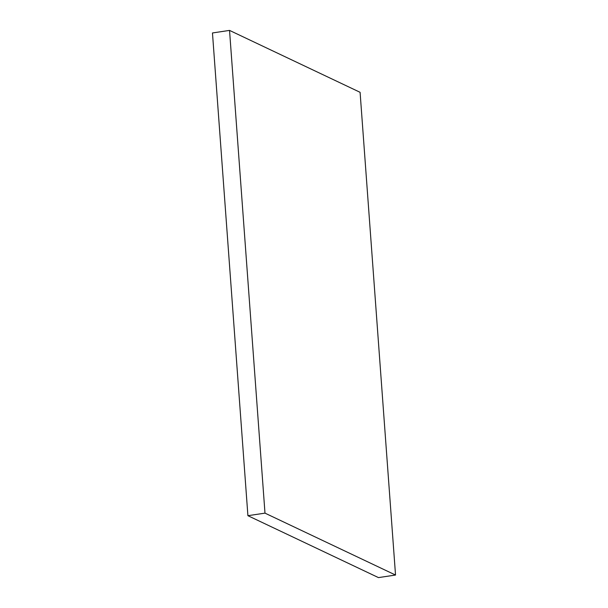 <?xml version="1.0" encoding="UTF-8"?>
<svg xmlns="http://www.w3.org/2000/svg" width="608" height="608" viewBox="0 0 608 608"><rect width="100%" height="100%" fill="white"/><g stroke="black" fill="none" stroke-linecap="round" stroke-linejoin="round"><path stroke-width="0.91" d="M360.088 92.31L395.534 575.039L264.989 513.137L229.535 30.4L360.088 92.31M264.989 513.137L247.912 515.69L378.465 577.6L395.534 575.039M247.912 515.69L212.466 32.961L229.535 30.4"/></g></svg>
